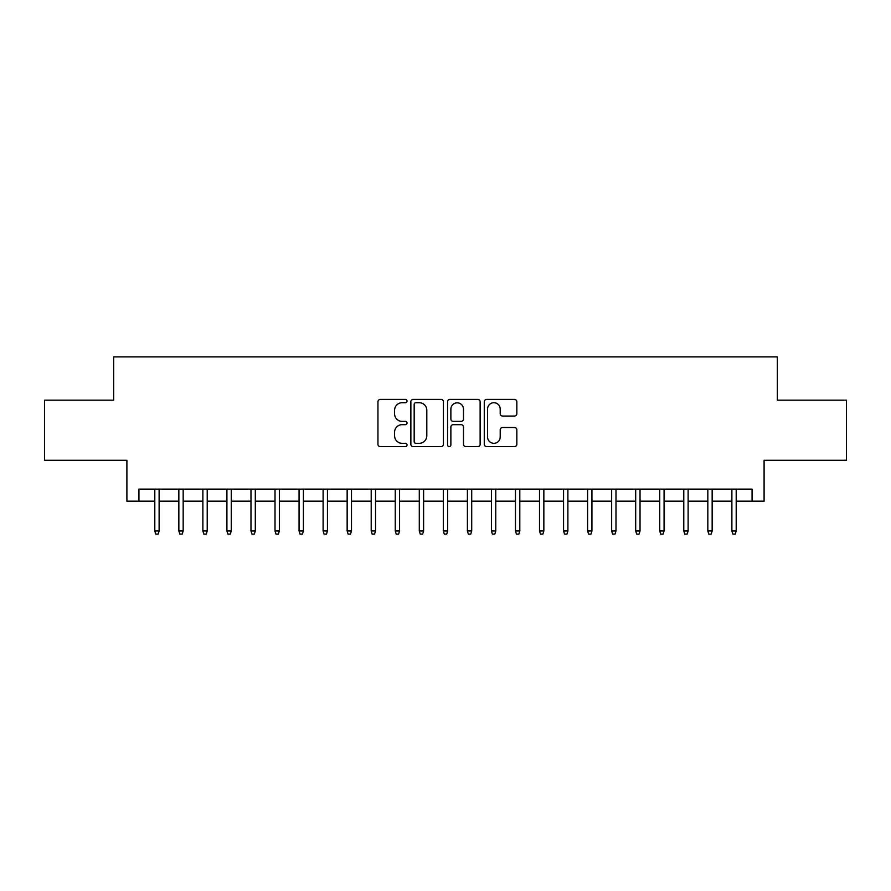 <?xml version="1.0" encoding="UTF-8"?>
<svg xmlns="http://www.w3.org/2000/svg" width="891" height="891" viewBox="0 0 891 891"><rect width="100%" height="100%" fill="white"/><g stroke="black" fill="none" stroke-linecap="round" stroke-linejoin="round"><path stroke-width="1.34" d="M407.031 401.073A1.648 1.648 0 0 0 405.372 399.413L380.301 399.413A2.361 2.361 0 0 0 377.94 401.774L377.94 444.264A2.361 2.361 0 0 0 380.301 446.625L405.372 446.625A1.648 1.648 0 0 0 407.031 444.965A1.648 1.648 0 0 0 405.372 443.317L402.131 443.317A7.551 7.551 0 0 1 394.579 435.766L394.579 432.224A7.551 7.551 0 0 1 402.131 424.673L405.372 424.673A1.648 1.648 0 0 0 407.031 423.013A1.648 1.648 0 0 0 405.372 421.365L402.131 421.365A7.551 7.551 0 0 1 394.579 413.814L394.579 410.272A7.551 7.551 0 0 1 402.131 402.721L405.372 402.721A1.648 1.648 0 0 0 407.031 401.073M514.475 416.052A2.361 2.361 0 0 0 516.836 413.691L516.836 401.774A2.361 2.361 0 0 0 514.475 399.413L486.631 399.413A2.361 2.361 0 0 0 484.27 401.774L484.27 444.264A2.361 2.361 0 0 0 486.631 446.625L514.475 446.625A2.361 2.361 0 0 0 516.836 444.264L516.836 429.863A2.361 2.361 0 0 0 514.475 427.502L502.557 427.502A2.361 2.361 0 0 0 500.196 429.863L500.196 437.002A6.315 6.315 0 0 1 493.881 443.317A6.315 6.315 0 0 1 487.566 437.002L487.566 409.036A6.315 6.315 0 0 1 493.881 402.721A6.315 6.315 0 0 1 500.196 409.036L500.196 413.691A2.361 2.361 0 0 0 502.557 416.052L514.475 416.052M138.929 501.165L138.929 489.137L752.071 489.137L752.071 501.165L764.099 501.165L764.099 460.291L846.45 460.291L846.45 400.17L777.32 400.17L777.32 356.89L113.68 356.89L113.68 400.17L44.55 400.17L44.55 460.291L126.901 460.291L126.901 501.165L154.8 501.165M443.44 401.774A2.361 2.361 0 0 0 441.078 399.413L413.224 399.413A2.361 2.361 0 0 0 410.862 401.774L410.862 444.264A2.361 2.361 0 0 0 413.224 446.625L441.078 446.625A2.361 2.361 0 0 0 443.44 444.264L443.44 401.774M449.922 399.413L477.776 399.413A2.361 2.361 0 0 1 480.138 401.774L480.138 444.264A2.361 2.361 0 0 1 477.776 446.625L465.859 446.625A2.361 2.361 0 0 1 463.498 444.264L463.498 427.034A2.361 2.361 0 0 0 461.137 424.673L453.229 424.673A2.361 2.361 0 0 0 450.868 427.034L450.868 444.965A1.648 1.648 0 0 1 449.22 446.625A1.648 1.648 0 0 1 447.56 444.965L447.56 401.774A2.361 2.361 0 0 1 449.922 399.413M159.121 501.165L178.846 501.165M183.167 501.165L202.881 501.165M207.213 501.165L226.927 501.165M231.259 501.165L250.972 501.165M255.305 501.165L275.018 501.165M279.351 501.165L299.064 501.165M303.397 501.165L323.11 501.165M327.442 501.165L347.156 501.165M351.488 501.165L371.202 501.165M375.534 501.165L395.248 501.165M399.569 501.165L419.293 501.165M423.615 501.165L443.339 501.165M447.661 501.165L467.385 501.165M471.707 501.165L491.431 501.165M495.752 501.165L515.466 501.165M519.798 501.165L539.512 501.165M543.844 501.165L563.558 501.165M567.89 501.165L587.603 501.165M591.936 501.165L611.649 501.165M615.982 501.165L635.695 501.165M640.028 501.165L659.741 501.165M664.073 501.165L683.787 501.165M688.119 501.165L707.833 501.165M712.154 501.165L731.879 501.165M736.2 501.165L752.071 501.165M415.819 402.721A1.648 1.648 0 0 0 414.17 404.369L414.17 441.669A1.648 1.648 0 0 0 415.819 443.317L419.238 443.317A7.551 7.551 0 0 0 426.8 435.766L426.8 410.272A7.551 7.551 0 0 0 419.238 402.721L415.819 402.721M463.498 409.147A6.315 6.315 0 0 0 457.183 402.843A6.315 6.315 0 0 0 450.868 409.147L450.868 419.004A2.361 2.361 0 0 0 453.229 421.365L461.137 421.365A2.361 2.361 0 0 0 463.498 419.004L463.498 409.147M154.8 530.98L155.758 534.11L158.164 534.11L159.121 530.98L154.8 530.98L154.8 489.137M159.121 530.98L159.121 489.137M178.846 530.98L179.804 534.11L182.209 534.11L183.167 530.98L178.846 530.98L178.846 489.137M183.167 530.98L183.167 489.137M202.881 530.98L203.85 534.11L206.255 534.11L207.213 530.98L202.881 530.98L202.881 489.137M207.213 530.98L207.213 489.137M226.927 530.98L227.896 534.11L230.301 534.11L231.259 530.98L226.927 530.98L226.927 489.137M231.259 530.98L231.259 489.137M250.972 530.98L251.941 534.11L254.347 534.11L255.305 530.98L250.972 530.98L250.972 489.137M255.305 530.98L255.305 489.137M275.018 530.98L275.987 534.11L278.393 534.11L279.351 530.98L275.018 530.98L275.018 489.137M279.351 530.98L279.351 489.137M299.064 530.98L300.033 534.11L302.428 534.11L303.397 530.98L299.064 530.98L299.064 489.137M303.397 530.98L303.397 489.137M323.11 530.98L324.068 534.11L326.474 534.11L327.442 530.98L323.11 530.98L323.11 489.137M327.442 530.98L327.442 489.137M347.156 530.98L348.114 534.11L350.519 534.11L351.488 530.98L347.156 530.98L347.156 489.137M351.488 530.98L351.488 489.137M371.202 530.98L372.16 534.11L374.565 534.11L375.534 530.98L371.202 530.98L371.202 489.137M375.534 530.98L375.534 489.137M395.248 530.98L396.205 534.11L398.611 534.11L399.569 530.98L395.248 530.98L395.248 489.137M399.569 530.98L399.569 489.137M419.293 530.98L420.251 534.11L422.657 534.11L423.615 530.98L419.293 530.98L419.293 489.137M423.615 530.98L423.615 489.137M443.339 530.98L444.297 534.11L446.703 534.11L447.661 530.98L443.339 530.98L443.339 489.137M447.661 530.98L447.661 489.137M467.385 530.98L468.343 534.11L470.749 534.11L471.707 530.98L467.385 530.98L467.385 489.137M471.707 530.98L471.707 489.137M491.431 530.98L492.389 534.11L494.795 534.11L495.752 530.98L491.431 530.98L491.431 489.137M495.752 530.98L495.752 489.137M515.466 530.98L516.435 534.11L518.84 534.11L519.798 530.98L515.466 530.98L515.466 489.137M519.798 530.98L519.798 489.137M539.512 530.98L540.481 534.11L542.886 534.11L543.844 530.98L539.512 530.98L539.512 489.137M543.844 530.98L543.844 489.137M563.558 530.98L564.526 534.11L566.932 534.11L567.89 530.98L563.558 530.98L563.558 489.137M567.89 530.98L567.89 489.137M587.603 530.98L588.572 534.11L590.967 534.11L591.936 530.98L587.603 530.98L587.603 489.137M591.936 530.98L591.936 489.137M611.649 530.98L612.607 534.11L615.013 534.11L615.982 530.98L611.649 530.98L611.649 489.137M615.982 530.98L615.982 489.137M635.695 530.98L636.653 534.11L639.059 534.11L640.028 530.98L635.695 530.98L635.695 489.137M640.028 530.98L640.028 489.137M659.741 530.98L660.699 534.11L663.104 534.11L664.073 530.98L659.741 530.98L659.741 489.137M664.073 530.98L664.073 489.137M683.787 530.98L684.745 534.11L687.15 534.11L688.119 530.98L683.787 530.98L683.787 489.137M688.119 530.98L688.119 489.137M707.833 530.98L708.79 534.11L711.196 534.11L712.154 530.98L707.833 530.98L707.833 489.137M712.154 530.98L712.154 489.137M731.879 530.98L732.836 534.11L735.242 534.11L736.2 530.98L731.879 530.98L731.879 489.137M736.2 530.98L736.2 489.137"/></g></svg>
